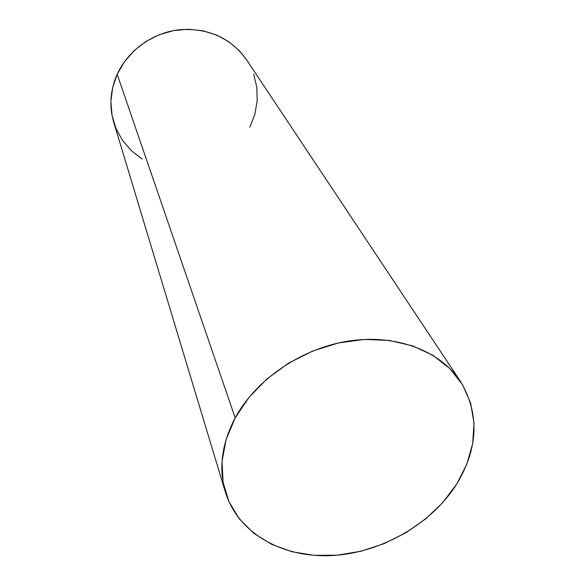 <?xml version="1.0" encoding="UTF-8"?>
<svg xmlns="http://www.w3.org/2000/svg" width="585" height="585" viewBox="0 0 585 585"><rect width="100%" height="100%" fill="white"/><g stroke="black" fill="none" stroke-linecap="round" stroke-linejoin="round"><path stroke-width="0.88" d="M460.49 381.478L246.468 59.626C230.702 37.879 208.406 27.904 179.58 29.696C152.802 32.599 127.998 50.412 117.183 74.273L235.185 417.873C256.025 379.307 301.633 348.229 348.865 341.011C396.133 333.808 440.132 350.715 460.49 381.478C479.663 413.792 478.398 448.008 456.688 484.117C431.218 524.445 380.725 553.117 331.476 555.582C282.299 558.024 237.978 533.191 225.4 492.153C218.468 468.431 221.73 443.671 235.185 417.873L117.183 74.273C110.214 90.265 109.044 106.221 113.687 122.141L225.254 491.678M235.185 417.873L226.11 439.496L222.059 461.265L223.075 482.296L228.976 501.754L239.382 518.939L253.78 533.271L271.528 544.299L291.9 551.721L314.13 555.362L337.428 555.172L360.996 551.224L384.053 543.67L405.836 532.789L425.646 518.924L442.794 502.53L456.688 484.117L466.793 464.278L472.673 443.679L474.011 423.043L470.64 403.131L462.538 384.718L449.88 368.572L433.054 355.409L412.622 345.867L389.376 340.441L364.25 339.439L338.327 343L312.734 351L288.632 363.117L267.082 378.802L249.013 397.332L235.185 417.873M249.883 127.194L254.841 114.338L257.195 100.876L256.815 87.289L253.678 74.098M246.577 59.787L239.528 50.902L228.984 41.849L216.611 35.034L202.885 30.764L188.355 29.25L173.613 30.581L159.281 34.712L145.95 41.476L134.184 50.602L124.466 61.696L117.183 74.273L112.612 87.823L110.894 101.768L112.064 115.552L116.027 128.641L122.594 140.532L131.457 150.798L142.25 159.083"/></g></svg>
